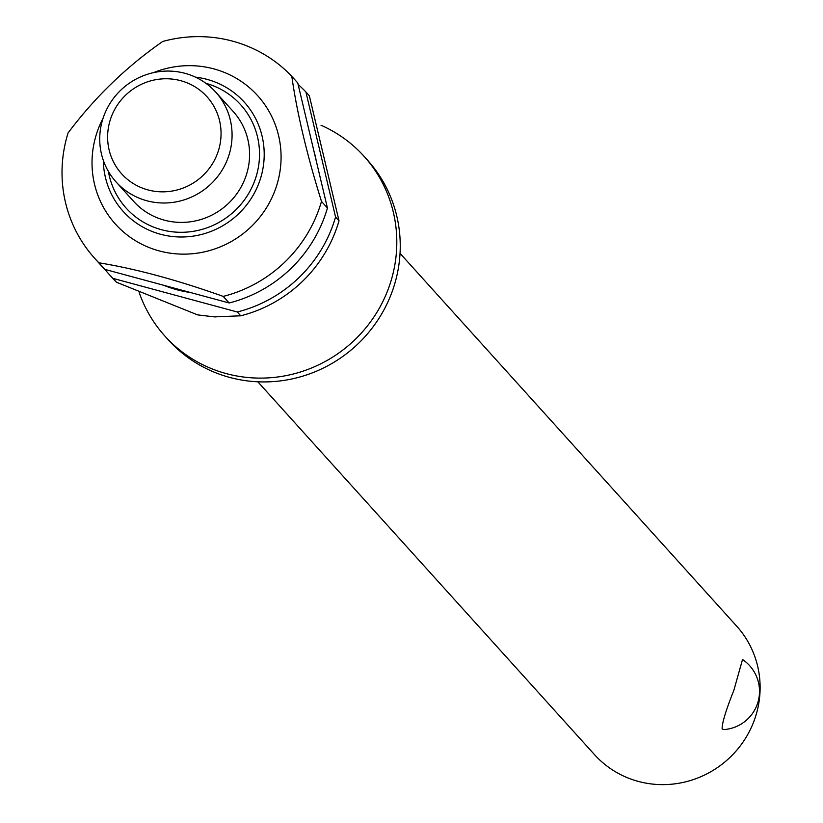 <?xml version="1.0" encoding="UTF-8"?>
<svg xmlns="http://www.w3.org/2000/svg" width="823" height="823" viewBox="0 0 823 823"><rect width="100%" height="100%" fill="white"/><g stroke="black" fill="none" stroke-linecap="round" stroke-linejoin="round"><path stroke-width="1.23" d="M321.001 125.23A134.149 130.106 137.9 0 1 364.023 156.277A134.149 130.106 137.9 0 1 391.172 280.427A134.149 130.106 137.9 0 1 292.453 374.218A134.149 130.106 137.9 0 1 164.898 336.082A134.149 130.106 137.9 0 1 139.221 292.618M257.815 381.79L594.473 754.609A95.818 92.937 -42.1 0 0 685.58 781.85A95.818 92.937 -42.1 0 0 756.09 714.858A95.818 92.937 -42.1 0 0 736.698 626.169L400.04 253.35M723.911 729.59L722.131 729.003C721.915 723.407 725.824 710.496 733.879 690.25L742.521 659.511A38.331 38.331 0 0 1 723.911 729.59M364.023 156.277L367.459 160.084A134.149 130.106 137.9 0 1 394.608 284.244A134.149 130.106 137.9 0 1 295.899 378.035A134.149 130.106 137.9 0 1 168.334 339.899L164.898 336.082M190.236 292.463A111.146 107.803 137.9 0 1 163.828 285.324M104.85 269.378A134.149 130.106 137.9 0 1 100.756 265.057L94.81 258.473A134.149 130.106 137.9 0 1 67.661 134.314A134.149 130.106 137.9 0 1 68.093 132.925C94.892 97.196 126.433 66.714 162.717 41.479A134.149 130.106 137.9 0 1 291.815 76.364L297.761 82.948L327.431 208.003A134.149 130.106 137.9 0 1 327.029 209.392A134.149 130.106 137.9 0 1 229.154 302.977L104.85 269.378L98.904 262.794A134.149 130.106 137.9 0 1 94.81 258.473M153.572 72.619A95.818 92.937 137.9 0 1 251.241 89.254A95.818 92.937 137.9 0 1 277.053 184.362A95.818 92.937 137.9 0 1 159.251 250.912A95.818 92.937 137.9 0 1 96.044 135.445A95.818 92.937 137.9 0 1 103.081 118.214M98.904 262.794C135.6 268.751 177.038 279.943 223.218 296.393L229.154 302.977M327.431 208.003L321.484 201.419A134.149 130.106 137.9 0 1 321.083 202.808A134.149 130.106 137.9 0 1 223.218 296.393M229.257 154.158A67.075 65.058 137.9 0 1 179.898 201.059A67.075 65.058 137.9 0 1 116.115 181.986A67.075 65.058 137.9 0 1 102.546 119.911A67.075 65.058 137.9 0 1 151.905 73.01A67.075 65.058 137.9 0 1 215.677 92.083A67.075 65.058 137.9 0 1 229.257 154.158M215.677 92.083L233.197 111.486A67.075 65.058 137.9 0 1 246.777 173.56A67.075 65.058 137.9 0 1 197.417 220.461A67.075 65.058 137.9 0 1 133.645 201.388L116.115 181.986M218.64 149.981A57.497 55.758 137.9 0 1 147.955 189.907A57.497 55.758 137.9 0 1 110.035 120.621A57.497 55.758 137.9 0 1 180.721 80.695A57.497 55.758 137.9 0 1 218.64 149.981M335.568 217.015A134.149 130.106 137.9 0 1 335.156 218.404A134.149 130.106 137.9 0 1 237.291 311.989L240.738 315.795A134.149 130.106 -42.1 0 0 338.603 222.22A134.149 130.106 -42.1 0 0 339.014 220.821L335.568 217.015L305.889 91.96L309.335 95.777L339.014 220.831M108.893 274.059L112.329 277.876A134.149 130.106 -42.1 0 0 116.434 282.207L112.988 278.39A134.149 130.106 137.9 0 1 108.893 274.059A134.149 130.106 137.9 0 1 104.871 269.388M240.738 315.806L214.258 316.865L197.582 314.88L116.424 282.207M298.111 84.43A134.149 130.106 137.9 0 1 305.889 91.96M321.484 201.419C306.856 154.487 296.969 112.802 291.815 76.364M112.988 278.39L237.291 311.989M313.892 150.938A111.146 107.803 137.9 0 1 316.279 161.01M195.473 77.146A81.539 79.08 137.9 0 1 206.995 79.358A81.539 79.08 137.9 0 1 260.778 177.624A81.539 79.08 137.9 0 1 160.526 234.257A81.539 79.08 137.9 0 1 103.317 160.362M108.399 171.421A77.125 74.8 -42.1 0 0 161.442 229.699A77.125 74.8 -42.1 0 0 256.272 176.132A77.125 74.8 -42.1 0 0 205.956 83.329M214.258 316.865L216.14 316.906"/></g></svg>
